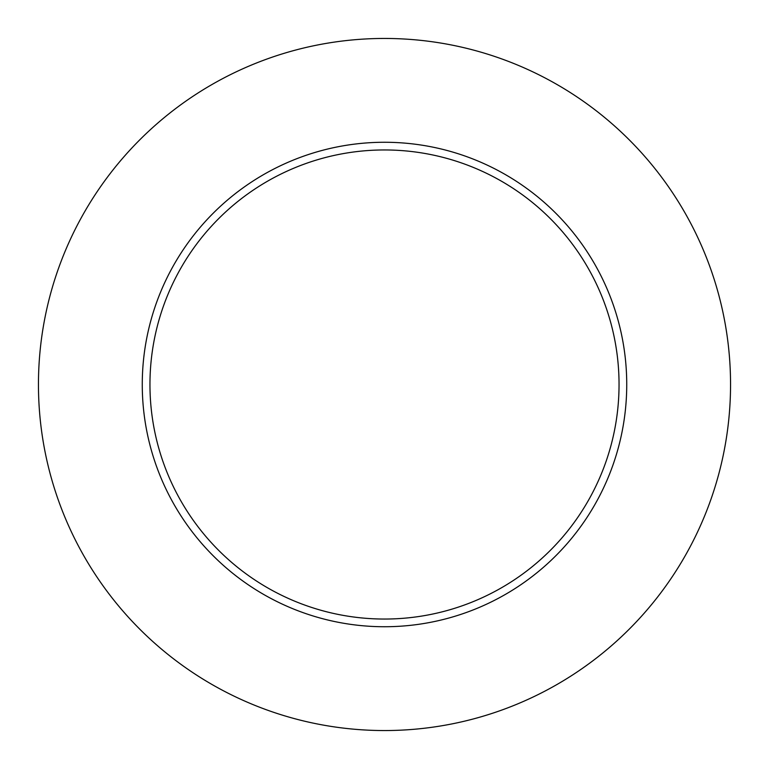 <?xml version="1.0" encoding="UTF-8"?>
<svg xmlns="http://www.w3.org/2000/svg" width="769" height="769" viewBox="0 0 769 769"><rect width="100%" height="100%" fill="white"/><g stroke="black" fill="none" stroke-linecap="round" stroke-linejoin="round"><path stroke-width="0.58" stroke-dasharray="3.85 2.88" d="M149.955 384.5A234.545 234.545 0 0 0 384.5 619.045A234.545 234.545 0 0 0 619.045 384.5A234.545 234.545 0 0 0 384.5 149.955A234.545 234.545 0 0 0 149.955 384.5A234.545 234.545 0 0 1 384.5 149.955A234.545 234.545 0 0 1 619.045 384.5M730.55 384.5A346.05 346.05 0 0 0 384.5 38.45A346.05 346.05 0 0 0 38.45 384.5A346.05 346.05 0 0 0 384.5 730.55A346.05 346.05 0 0 0 730.55 384.5"/><path stroke-width="1.15" d="M619.045 384.5A234.545 234.545 0 0 0 384.5 149.955A234.545 234.545 0 0 0 149.955 384.5A234.545 234.545 0 0 0 384.5 619.045A234.545 234.545 0 0 0 619.045 384.5M730.55 384.5A346.05 346.05 0 0 0 384.5 38.45A346.05 346.05 0 0 0 38.45 384.5A346.05 346.05 0 0 0 384.5 730.55A346.05 346.05 0 0 0 730.55 384.5M626.735 384.5A242.235 242.235 0 0 1 384.5 626.735A242.235 242.235 0 0 1 142.265 384.5A242.235 242.235 0 0 1 384.5 142.265A242.235 242.235 0 0 1 626.735 384.5"/></g></svg>
